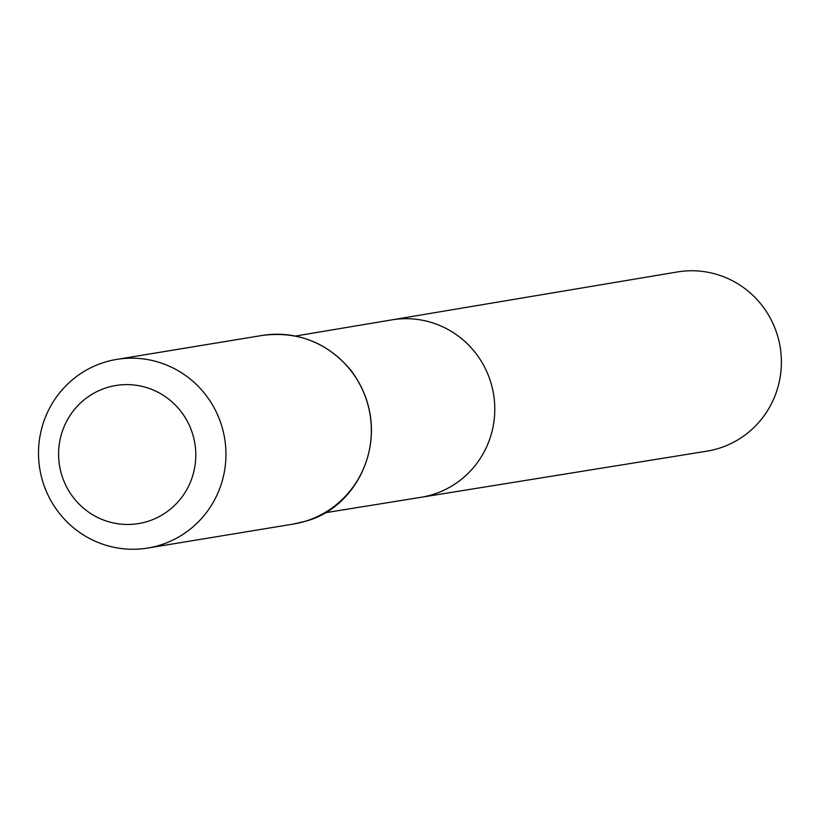 <?xml version="1.0" encoding="UTF-8"?>
<svg xmlns="http://www.w3.org/2000/svg" width="820" height="820" viewBox="0 0 820 820"><rect width="100%" height="100%" fill="white"/><g stroke="black" fill="none" stroke-linecap="round" stroke-linejoin="round"><path stroke-width="1.23" d="M295.405 336.056L391.765 319.882A89.903 88.099 80.7 0 1 493.568 394.246A89.903 88.099 80.7 0 1 420.967 497.309A89.903 88.099 -99.3 0 0 432.314 494.675A89.903 88.099 -99.3 0 0 492.41 388.413A89.903 88.099 -99.3 0 0 391.765 319.882L677.341 271.963A90.815 88.99 -99.3 0 1 779 341.181A90.815 88.99 -99.3 0 1 718.289 448.519A90.815 88.99 -99.3 0 1 706.84 451.174L324.505 512.869M107.215 387.511A69.977 68.573 80.7 0 1 194.022 470.803A69.977 68.573 80.7 0 1 80.35 505.325A69.977 68.573 80.7 0 1 107.215 387.511M104.929 362.143A95.591 93.675 80.7 0 1 116.706 359.396A95.591 93.675 80.7 0 1 224.659 438.505A95.591 93.675 80.7 0 1 147.764 548.037A95.591 93.675 80.7 0 1 41 474.985A95.591 93.675 80.7 0 1 104.929 362.143M304.938 521.366A95.591 93.675 -99.3 0 0 368.867 408.514A95.591 93.675 -99.3 0 0 262.103 335.462C297.773 330.87 327.354 342.452 350.827 370.22C395.875 429.957 360.923 507.344 305.009 521.346L293.16 524.103A95.591 93.675 -99.3 0 0 304.938 521.366M147.764 548.037L293.16 524.103M116.706 359.396L262.103 335.462"/></g></svg>
